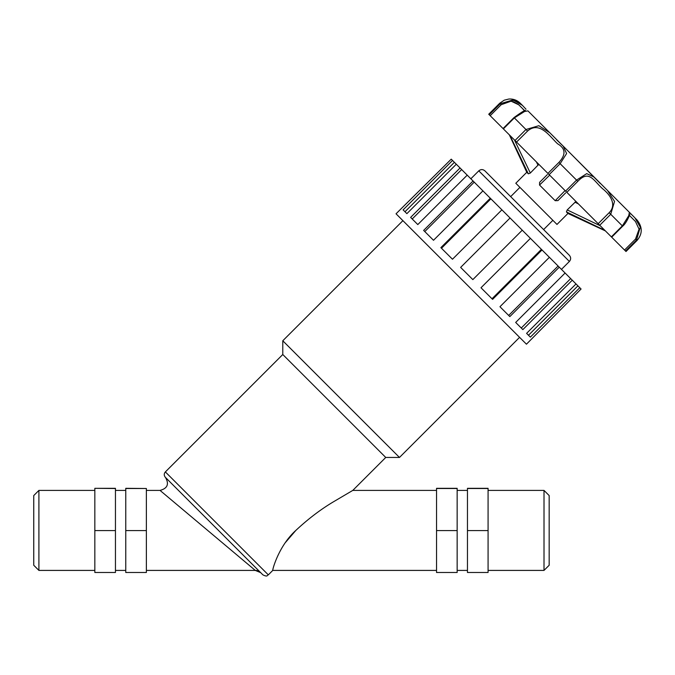 <?xml version="1.0" encoding="UTF-8"?>
<svg xmlns="http://www.w3.org/2000/svg" width="675" height="675" viewBox="0 0 675 675"><rect width="100%" height="100%" fill="white"/><g stroke="black" fill="none" stroke-linecap="round" stroke-linejoin="round"><path stroke-width="1.01" d="M452.528 160.456L456.3 164.227L406.882 213.646L403.11 209.874L452.528 160.456L451.237 159.165L396.039 213.789L526.449 344.199L581.074 289.01L579.783 287.71L530.364 337.137L526.593 333.366L576.011 283.947L577.918 285.846L528.491 335.264M577.918 285.846L579.783 287.71M570.67 278.606L572.265 280.192L522.847 329.611L515.675 322.439L565.093 273.021L570.67 278.606L521.252 328.025M558.098 266.026L559.254 267.182L509.827 316.6L499.956 306.728L549.383 257.31L558.098 266.026L508.672 315.444M541.409 249.345L542.017 249.953L492.598 299.371L480.997 287.761L530.415 238.343L541.409 249.345L491.991 298.763M510.055 217.983L522.256 230.183L472.837 279.61L460.637 267.401L510.055 217.983L501.896 209.824L452.478 259.242L440.868 247.641L490.295 198.222L501.896 209.824M490.902 198.83L441.475 248.248M474.213 182.149L482.929 190.865L433.51 240.283L423.638 230.411L473.057 180.993L474.213 182.149L424.794 231.567M461.641 169.568L467.218 175.146L417.8 224.573L410.628 217.401L460.046 167.974L461.641 169.568L412.214 218.987M454.393 162.329L404.975 211.748M572.265 280.192L576.011 283.947M559.254 267.182L565.093 273.021M542.017 249.953L549.383 257.31M522.256 230.183L530.415 238.343M482.929 190.865L490.295 198.222M467.218 175.146L473.057 180.993M456.3 164.227L460.046 167.974M611.356 236.866L611.685 237.195L622.671 226.209L622.342 225.889L611.356 236.866L599.746 225.256L610.732 214.27L614.537 201.412L607.483 190.426M629.37 215.367L635.47 221.51L639.073 229.179L635.521 239.06L636.491 240.038L640.28 227.154L634.93 217.856L629.362 212.296L628.763 215.662L622.342 225.889L609.162 212.701L598.177 223.687L599.746 225.256M635.521 239.06L624.535 250.045L626.003 251.513L636.989 240.528C642.625 233.896 642.625 227.036 636.989 219.94L635.513 218.464L636.989 219.94M563.169 146.112L563.6 146.551M500.352 103.604L514.122 100.212M514.856 100.44L520.661 103.756M524.914 111.063L525.471 110.683C525.589 109.654 521.775 111.957 514.029 117.577L503.044 128.554L503.373 128.883L514.358 117.897L524.585 111.476L527.926 110.877L549.205 132.157M489.223 114.725L488.725 114.235L499.711 103.25L504.225 100.187L508.866 99.031C513.295 98.769 517.101 100.178 520.298 103.25L522.391 105.342L513 99.942L500.2 103.747L489.223 114.725L490.193 115.703L501.179 104.718L511.093 101.174L518.746 104.794L524.872 110.877M547.906 173.416L516.552 142.062L527.538 131.085C539.907 120.277 550.631 137.632 557.685 143.859C565.65 148.5 566.055 154.693 558.892 162.439L547.906 173.416L549.155 174.665L560.132 163.679L566.612 153.52L563.169 146.121L594.127 177.078L586.718 173.627L576.56 180.107L565.583 191.084L566.823 192.333L577.808 181.347C589.089 169.442 593.57 180.613 602.539 188.688C609.289 193.953 617.482 204.314 609.162 212.701M549.821 132.764L538.827 125.702L525.968 129.516L514.991 140.493L516.552 142.062M608.082 191.033L629.395 212.338M600.261 183.465L571.666 154.617M624.535 250.045L611.685 237.195M598.177 223.687L566.823 192.333M549.155 174.665L565.583 191.084M503.373 128.883L514.991 140.493M503.044 128.554L490.193 115.703M524.213 110.371L523.091 109.35M518.24 104.355L513.346 101.638M549.653 175.162L539.544 185.043L539.612 182.326L539.544 185.043L555.196 200.694L565.076 190.586L555.196 200.694L557.921 200.627L563.92 194.628M547.349 174.589L539.612 182.326M600.286 225.796L567.211 209.917L566.418 211.916L604.792 230.302M567.211 209.917L575.918 201.428M558.141 200.407L565.658 192.89M530.263 173.087L528.322 173.821L509.946 135.447M538.81 164.32L530.322 173.028L514.443 139.953M528.322 173.821L526.778 172.277L515.801 183.254L556.985 224.438L567.962 213.46L605.416 230.918M566.418 211.916L567.962 213.46M478.786 170.851C480.819 169.18 482.853 169.18 484.886 170.851L569.388 255.352C571.058 257.386 571.058 259.419 569.388 261.453L478.786 170.851L470.855 178.782M146.374 570.409L255.302 570.409A7.636 7.636 0 0 1 260.693 572.645L255.302 570.417L160.026 490.404L146.374 490.404M165.367 471.918C163.89 473.715 163.89 475.512 165.367 477.318L262.921 574.872C267.899 577.285 267.005 575.159 268.321 574.872L165.367 471.918L282.783 354.502L385.746 457.456L399.473 457.456L519.59 337.34M436.539 490.404L352.789 490.404L334.243 501.339C321.148 509.043 308.357 518.729 295.852 530.407C278.193 546.37 272.025 571.177 272.784 570.409L436.539 570.409M285.424 542.531L295.852 530.407M282.783 354.502L282.783 340.774L399.473 457.456M282.783 340.774L402.899 220.657M510.663 196.627L519.919 187.38M125.761 488.506L146.374 488.506L125.761 488.32L125.761 572.493L146.374 572.493L146.374 530.592L125.761 530.592M115.45 530.592L94.838 530.592L94.838 572.493L115.45 572.493L115.45 488.32L94.838 488.32L115.45 488.506M146.374 488.506L146.374 530.592M457.152 530.592L457.152 488.32L436.539 488.32L436.539 572.493L457.152 572.493L457.152 530.592L436.539 530.592M488.076 530.592L488.076 488.32L467.463 488.32L467.463 572.493L488.076 572.493L488.076 530.592L467.463 530.592M457.152 488.506L436.539 488.506M488.076 488.506L467.463 488.506M94.838 530.592L94.838 488.506M544.008 490.404L544.008 570.409L549.163 565.253L549.163 495.56L544.008 490.404L488.076 490.404M38.905 490.404L33.75 495.56L33.75 565.253L38.905 570.409L38.905 490.404L94.838 490.404M625.514 251.016L636.491 240.038L636.989 240.528M499.711 103.25L501.179 104.718M514.029 117.577L527.538 131.085M558.892 162.439L577.808 181.347M574.948 202.188L578.365 203.875M536.372 161.873L538.059 165.291M629.167 215.308L629.572 214.709C630.391 213.266 626.788 222.902 622.671 226.209M522.391 105.342L520.298 103.25M607.567 190.51L594.025 176.977M563.262 146.213L549.728 132.671M526.036 109.24L522.256 105.199M556.757 139.961L563.212 146.154M629.362 212.296L630.998 214.186M561.457 269.384L569.388 261.453M526.778 172.277L509.321 134.831M160.026 490.413C167.51 488.422 169.315 484.085 165.434 477.385M268.321 574.872L272.784 570.409M352.789 490.404L385.746 457.456M543.611 229.576L552.867 220.32M115.45 570.409L125.761 570.409M115.45 490.404L125.761 490.404M457.152 570.409L467.463 570.409M457.152 490.404L467.463 490.404M488.076 570.409L544.008 570.409M38.905 570.409L94.838 570.409"/></g></svg>
